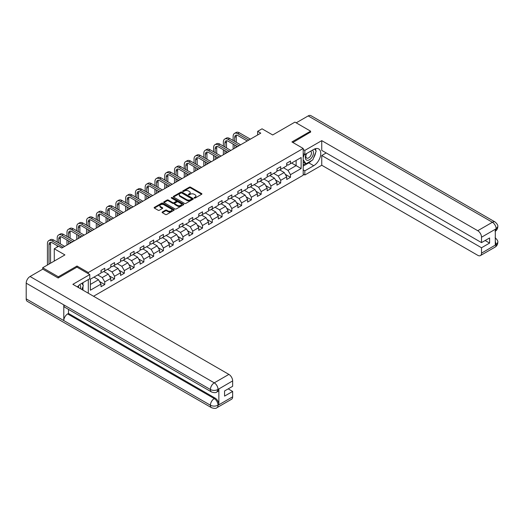 <?xml version="1.0" encoding="UTF-8"?>
<svg xmlns="http://www.w3.org/2000/svg" width="524" height="524" viewBox="0 0 524 524"><rect width="100%" height="100%" fill="white"/><g stroke="black" fill="none" stroke-linecap="round" stroke-linejoin="round"><path stroke-width="0.79" d="M194.26 198.059A0.609 0.354 0 0 0 195.118 198.059L201.655 194.286A0.871 0.504 0 0 0 201.91 193.932A0.871 0.504 0 0 0 201.655 193.579L190.585 187.186A0.871 0.504 0 0 0 189.354 187.186L182.824 190.959A0.609 0.354 0 0 0 183.682 191.457L184.527 190.965A2.784 1.605 0 0 1 188.463 190.965L189.387 191.502A2.784 1.605 0 0 1 190.199 192.636A2.784 1.605 0 0 1 189.387 193.775L188.542 194.26A0.609 0.354 0 0 0 189.4 194.758L190.245 194.273A2.784 1.605 0 0 1 194.181 194.273L195.105 194.804A2.784 1.605 0 0 1 195.924 195.937A2.784 1.605 0 0 1 195.105 197.076L194.26 197.561A0.609 0.354 0 0 0 194.26 198.059L194.26 197.561M162.355 211.971A0.871 0.504 0 0 0 162.099 212.325A0.871 0.504 0 0 0 162.355 212.679L165.46 214.473A0.871 0.504 0 0 0 166.691 214.473L173.948 210.281A0.871 0.504 0 0 0 174.204 209.928A0.871 0.504 0 0 0 173.948 209.574L162.879 203.181A0.871 0.504 0 0 0 161.647 203.181L154.39 207.373A0.871 0.504 0 0 0 154.135 207.727A0.871 0.504 0 0 0 154.39 208.08L158.143 210.248A0.871 0.504 0 0 0 159.375 210.248L162.479 208.454A0.871 0.504 0 0 0 162.735 208.1A0.871 0.504 0 0 0 162.479 207.746L160.619 206.672A2.325 1.343 0 0 1 159.938 205.722A2.325 1.343 0 0 1 161.372 204.478A2.325 1.343 0 0 1 163.907 204.773L171.197 208.978A2.325 1.343 0 0 1 171.879 209.928A2.325 1.343 0 0 1 170.444 211.172A2.325 1.343 0 0 1 167.909 210.877L166.691 210.176A0.871 0.504 0 0 0 165.46 210.176L162.355 211.971L162.355 212.679M310.594 132.251L310.594 131.164L294.933 122.118L272.69 134.963L262.033 128.812L257.651 131.347L260.782 133.155L61.786 248.042L58.655 246.234L54.267 248.769L54.267 261.063M77.015 267.181L77.015 266.022L58.341 276.803L42.68 267.757L64.924 254.913L54.267 248.769M77.015 266.022L88.294 272.532L303.2 148.456L303.2 175.226L93.554 296.263M310.594 131.164L291.92 141.945L303.2 148.456M184.592 203.43A0.871 0.504 0 0 0 185.817 203.43L193.074 199.238A0.871 0.504 0 0 0 193.33 198.884A0.871 0.504 0 0 0 193.074 198.531L182.005 192.138A0.871 0.504 0 0 0 180.773 192.138L173.516 196.33A0.871 0.504 0 0 0 173.267 196.683A0.871 0.504 0 0 0 173.516 197.037L184.592 203.43M171.643 198.19A0.609 0.354 0 0 1 172.258 198.275L183.498 204.766L176.254 208.952A0.871 0.504 0 0 1 175.023 208.952L163.953 202.559L163.953 201.851A0.871 0.504 0 0 0 163.704 202.205A0.871 0.504 0 0 0 163.953 202.559M163.953 201.851L167.064 200.057A0.871 0.504 0 0 1 168.289 200.057L172.782 202.65A0.871 0.504 0 0 0 174.014 202.65L176.071 201.458A0.871 0.504 0 0 0 176.326 201.105A0.871 0.504 0 0 0 176.071 200.751L171.4 198.052A0.609 0.354 0 0 1 172.258 197.555L183.511 204.052A0.871 0.504 0 0 1 183.767 204.406A0.871 0.504 0 0 1 183.511 204.76L183.511 204.052M42.68 269.205L42.68 267.757M58.341 276.803L58.341 277.884M88.294 293.224L88.294 279.587M88.294 273.692L88.294 272.532M99.54 281.519L104.767 284.545L104.767 281.899L110.787 278.427L110.787 281.067L114.546 278.899L114.546 276.259L120.559 272.788L120.559 275.428L124.319 273.253L124.319 270.613L130.332 267.142L130.332 269.781L134.092 267.613L134.092 264.974L140.111 261.502L140.111 264.142L143.864 261.967L143.864 259.328L149.884 255.856L149.884 258.496L153.643 256.328L153.643 253.688L159.656 250.21L159.656 252.856L163.416 250.682L163.416 248.042L169.429 244.57L169.429 247.21L173.189 245.042L173.189 242.402L179.208 238.924L179.208 241.571L182.968 239.396L182.968 236.756L188.981 233.285L188.981 235.924L192.74 233.756L192.74 231.11L198.753 227.639L198.753 230.278L202.513 228.11L202.513 225.471L208.526 221.999L208.526 224.639L212.286 222.471L212.286 219.825L218.305 216.353L218.305 218.993L222.065 216.825L222.065 214.185L228.078 210.714L228.078 213.353L231.837 211.179L231.837 208.539L237.85 205.067L237.85 207.707L241.61 205.539L241.61 202.899L247.623 199.428L247.623 202.067L251.382 199.893L251.382 197.253L257.402 193.782L257.402 196.421L261.162 194.253L261.162 191.614L267.175 188.136L267.175 190.782L270.934 188.607L270.934 185.968L276.947 182.496L276.947 185.136L280.707 182.968L280.707 180.328L286.72 176.85L286.72 179.496L290.479 177.322L290.479 174.682L301.136 168.532L301.136 157.534L296.119 160.429L296.119 165.636L301.136 168.532M104.767 284.545L101.014 286.713L101.014 284.074L90.357 290.224L90.357 279.227L101.014 273.076L101.014 270.436L104.767 268.262L104.767 270.901L110.787 267.43L110.787 264.79L114.546 262.622L114.546 265.262L120.559 261.79L120.559 259.151L124.319 256.976L124.319 259.616L130.332 256.144L130.332 253.505L134.092 251.337L134.092 253.976L140.111 250.505L140.111 247.859L143.864 245.691L143.864 248.33L149.884 244.859L149.884 242.219L153.643 240.051L153.643 242.691L159.656 239.219L159.656 236.573L163.416 234.405L163.416 237.044L169.429 233.573L169.429 230.933L173.189 228.759L173.189 231.405L179.208 227.927L179.208 225.287L182.968 223.119L182.968 225.759L188.981 222.287L188.981 219.648L192.74 217.473L192.74 220.119L198.753 216.641L198.753 214.002L202.513 211.834L202.513 214.473L208.526 211.002L208.526 208.362L212.286 206.187L212.286 208.827L218.305 205.356L218.305 202.716L222.065 200.548L222.065 203.188L228.078 199.716L228.078 197.076L231.837 194.902L231.837 197.541L237.85 194.07L237.85 191.43L241.61 189.262L241.61 191.902L247.623 188.43L247.623 185.784L251.382 183.616L251.382 186.256L257.402 182.784L257.402 180.145L261.162 177.977L261.162 180.616L267.175 177.145L267.175 174.499L270.934 172.331L270.934 174.97L276.947 171.499L276.947 168.859L280.707 166.684L280.707 169.331L286.72 165.853L286.72 163.213L290.479 161.045L290.479 163.685L301.136 157.534M103.765 271.484L108.278 274.085L102.265 277.563L97.752 274.956M101.014 271.629L102.265 272.349L104.767 270.901M102.265 277.563L104.767 281.899M108.278 274.085L110.787 278.427M113.544 265.838L118.051 268.445L112.038 271.917L107.525 269.31M110.787 265.982L112.038 266.709L114.546 265.262M112.038 271.917L114.546 276.259M118.051 268.445L120.559 272.788M123.317 260.199L127.83 262.799L121.81 266.277L117.304 263.67M120.559 260.343L121.81 261.063L124.319 259.616M121.81 266.277L124.319 270.613M127.83 262.799L130.332 267.142M133.089 254.553L137.602 257.16L131.59 260.631L127.077 258.024M130.332 254.697L131.59 255.424L134.092 253.976M131.59 260.631L134.092 264.974M137.602 257.16L140.111 261.502M142.862 248.913L147.375 251.513L141.362 254.985L136.849 252.385M140.111 249.057L141.362 249.778L143.864 248.33M141.362 254.985L143.864 259.328M147.375 251.513L149.884 255.856M152.641 243.267L157.148 245.874L151.135 249.345L146.622 246.739M149.884 243.411L151.135 244.138L153.643 242.691M151.135 249.345L153.643 253.688M157.148 245.874L159.656 250.21M162.414 237.627L166.927 240.228L160.907 243.699L156.401 241.099M159.656 237.772L160.907 238.492L163.416 237.044M160.907 243.699L163.416 248.042M166.927 240.228L169.429 244.57M172.186 231.981L176.699 234.588L170.686 238.06L166.173 235.453M169.429 232.125L170.686 232.853L173.189 231.405M170.686 238.06L173.189 242.402M176.699 234.588L179.208 238.924M181.959 226.335L186.472 228.942L180.459 232.414L175.946 229.813M179.208 226.486L180.459 227.206L182.968 225.759M180.459 232.414L182.968 236.756M186.472 228.942L188.981 233.285M191.738 220.696L196.245 223.303L190.232 226.774L185.719 224.167M188.981 220.84L190.232 221.56L192.74 220.119M190.232 226.774L192.74 231.11M196.245 223.303L198.753 227.639M201.511 215.05L206.024 217.657L200.004 221.128L195.498 218.528M198.753 215.194L200.004 215.921L202.513 214.473M200.004 221.128L202.513 225.471M206.024 217.657L208.526 221.999M211.283 209.41L215.796 212.01L209.783 215.488L205.27 212.882M208.526 209.554L209.783 210.275L212.286 208.827M209.783 215.488L212.286 219.825M215.796 212.01L218.305 216.353M221.056 203.764L225.569 206.371L219.556 209.842L215.043 207.235M218.305 203.908L219.556 204.635L222.065 203.188M219.556 209.842L222.065 214.185M225.569 206.371L228.078 210.714M230.835 198.124L235.342 200.725L229.329 204.203L224.816 201.596M228.078 198.268L229.329 198.989L231.837 197.541M229.329 204.203L231.837 208.539M235.342 200.725L237.85 205.067M240.608 192.478L245.121 195.085L239.101 198.557L234.595 195.95M237.85 192.622L239.101 193.349L241.61 191.902M239.101 198.557L241.61 202.899M245.121 195.085L247.623 199.428M250.38 186.839L254.893 189.439L248.88 192.911L244.367 190.31M247.623 186.983L248.88 187.703L251.382 186.256M248.88 192.911L251.382 197.253M254.893 189.439L257.402 193.782M260.159 181.193L264.666 183.8L258.653 187.271L254.14 184.664M257.402 181.337L258.653 182.064L261.162 180.616M258.653 187.271L261.162 191.614M264.666 183.8L267.175 188.136M269.932 175.553L274.445 178.153L268.426 181.625L263.913 179.025M267.175 175.697L268.426 176.418L270.934 174.97M268.426 181.625L270.934 185.968M274.445 178.153L276.947 182.496M279.705 169.907L284.218 172.514L278.198 175.985L273.692 173.379M276.947 170.051L278.198 170.778L280.707 169.331M278.198 175.985L280.707 180.328M284.218 172.514L286.72 176.85M291.613 163.036L296.119 165.636L287.977 170.339L283.464 167.739M286.72 164.412L287.977 165.132L290.479 163.685M287.977 170.339L290.479 174.682M257.651 131.347L257.651 134.963M90.357 284.434L98.505 279.731L93.993 277.124M98.505 279.731L101.014 284.074M285.252 174.302L290.479 177.322M275.473 179.948L280.707 182.968M265.701 185.588L270.934 188.607M255.928 191.234L261.162 194.253M246.156 196.873L251.382 199.893M236.376 202.519L241.61 205.539M226.604 208.159L231.837 211.179M216.831 213.805L222.065 216.825M207.059 219.445L212.286 222.471M197.279 225.091L202.513 228.11M187.507 230.73L192.74 233.756M177.734 236.376L182.968 239.396M167.962 242.023L173.189 245.042M158.183 247.662L163.416 250.682M148.41 253.308L153.643 256.328M138.637 258.948L143.864 261.967M128.858 264.594L134.092 267.613M119.086 270.233L124.319 273.253M109.313 275.879L114.546 278.899M194.502 198.144L195.105 197.797A2.784 1.605 0 0 0 195.924 196.664L195.924 195.937M190.199 192.636L190.199 193.363A2.784 1.605 0 0 1 189.387 194.496L188.784 194.843M201.642 194.293L190.585 187.913A0.871 0.504 0 0 0 189.354 187.913L183.066 191.542M193.074 198.531L193.074 199.238L182.005 192.865A0.871 0.504 0 0 0 180.773 192.865L173.529 197.044M191.542 199.133A0.609 0.354 0 0 0 191.542 198.635L181.821 193.029A0.609 0.354 0 0 0 180.963 193.029L180.066 193.539A2.784 1.605 0 0 0 179.254 194.679A2.784 1.605 0 0 0 180.066 195.812L186.708 199.651A2.784 1.605 0 0 0 190.644 199.651L191.542 199.133L191.542 199.86A0.609 0.354 0 0 0 191.719 199.611L191.719 198.884M179.254 194.679L179.254 195.4A2.784 1.605 0 0 0 180.066 196.539L180.066 195.812M191.542 199.86L190.644 200.371A2.784 1.605 0 0 1 186.708 200.371L180.066 196.539M163.966 202.565L167.064 200.784L167.064 200.057M176.326 201.105L176.326 201.832A0.871 0.504 0 0 1 176.071 202.185L174.014 203.371A0.871 0.504 0 0 1 172.782 203.371L168.289 200.784A0.871 0.504 0 0 0 167.064 200.784M177.439 205.343A2.325 1.343 0 0 0 179.974 205.631A2.325 1.343 0 0 0 181.409 204.393A2.325 1.343 0 0 0 180.728 203.443L178.16 201.956A0.871 0.504 0 0 0 176.935 201.956L174.872 203.148A0.871 0.504 0 0 0 174.616 203.502A0.871 0.504 0 0 0 174.872 203.856L177.439 205.343L177.439 206.063A2.325 1.343 0 0 0 179.974 206.351A2.325 1.343 0 0 0 181.409 205.113L181.409 204.393M174.616 203.502L174.616 204.222A0.871 0.504 0 0 0 174.872 204.583L174.872 203.856M177.439 206.063L174.872 204.583M171.879 209.928L171.879 210.655A2.325 1.343 0 0 1 170.444 211.893A2.325 1.343 0 0 1 167.909 211.604L166.691 210.903A0.871 0.504 0 0 0 165.46 210.903L162.368 212.685M159.938 205.722L159.938 206.443A2.325 1.343 0 0 0 160.619 207.393L160.619 206.672M162.479 207.746L162.479 208.454L160.619 207.393M173.948 209.574L173.948 210.281L162.879 203.908A0.871 0.504 0 0 0 161.647 203.908L154.403 208.087M233.141 140.491L233.141 136.437A6.648 3.838 60 0 1 234.516 133.397L236.082 132.493A6.648 3.838 60 0 1 239.403 132.821L250.38 139.161M234.516 133.397A6.648 3.838 60 0 1 237.837 133.725L248.815 140.065M247.249 140.969L237.837 135.533A4.428 2.561 -120 0 0 235.623 135.316A4.428 2.561 -120 0 0 234.706 137.34L234.706 141.395M236.547 135.113A4.428 2.561 -120 0 0 236.272 136.437L236.272 142.299M234.706 145.01L234.706 148.207M236.272 145.914L236.272 147.303M233.141 149.111L233.141 144.107M306.376 153.676A5.757 3.327 120 0 0 307.365 160.324A5.757 3.327 120 0 0 312.566 156.204A5.757 3.327 120 0 0 312.428 150.178M306.704 153.486A3.943 2.279 120 0 0 306.691 158.065A3.943 2.279 120 0 0 307.267 158.241A3.943 2.279 120 0 0 310.876 155.333A3.943 2.279 120 0 0 310.634 151.233A3.943 2.279 120 0 0 310.621 151.226M314.629 148.98L316.168 151.167L312.789 159.886L306.023 163.796L303.2 161.896M306.023 163.796L303.2 159.781M303.2 157.534L304.437 154.344M80.454 288.698A5.757 3.327 120 0 0 79.694 284.67M78.62 287.637A3.943 2.279 120 0 0 78.214 286.019M81.764 283.353L83.342 285.593L81.829 289.49M311.538 160.606A9.969 5.757 120 0 1 308.78 162.853L313.725 165.708A9.969 5.757 120 0 0 320.236 156.925A9.969 5.757 120 0 0 318.71 148.94A9.969 5.757 120 0 0 313.725 149.432L304.83 154.567L304.83 150.408L321.749 140.642L477.757 230.717L492.39 222.268L308.184 115.915L296.184 122.845M313.725 165.708L304.83 170.85L304.83 175.009L321.749 165.243L321.749 155.51L481.517 247.754L481.517 253.144L496.241 244.564L495.304 245.003L495.304 229.447L496.149 228.778L481.517 237.228A5.319 3.072 -120 0 0 477.757 230.717M326.197 152.942L321.749 155.51M485.152 240.516L489.599 243.084L489.599 237.948L481.517 242.619L321.749 150.375L321.749 140.642M303.2 153.63L304.83 154.567M303.2 149.471L304.83 150.408M303.2 174.066L304.83 175.009M303.2 169.907L304.83 170.85M321.749 165.243L477.757 255.312A5.319 3.072 -120 0 0 480.416 255.574A5.319 3.072 -120 0 0 481.517 253.144M308.184 115.915A5.45 3.144 -60 0 1 310.909 115.647L495.115 221.999A5.45 3.144 -60 0 0 492.39 222.268A5.319 3.072 60 0 1 496.149 228.778M481.517 242.619L481.517 237.228M489.599 243.084L481.517 247.754M310.594 132.035L292.864 142.489M313.516 157.999A9.969 5.757 120 0 0 315.664 152.471M315.828 150.683A9.969 5.757 120 0 0 315.579 148.652M308.78 162.853L303.2 166.075M303.2 164.916L305.584 163.54M303.2 162.741L303.704 162.453M495.304 241.282L496.149 244.518M495.115 237.732C497.25 239.658 498.147 241.197 497.8 242.343L496.248 244.564M495.115 221.999C497.25 223.905 498.147 225.458 497.8 226.65L496.241 228.831M211.539 391.978A5.45 3.144 -60 0 1 210.406 389.515C212.914 390.721 215.423 390.714 217.918 389.489L216.916 391.972C216.026 392.876 214.231 392.876 211.539 391.978L64.924 307.333A5.45 3.144 -60 0 1 63.79 304.87L26.2 283.17A5.45 3.144 -60 0 1 30.051 276.495L42.804 269.133L58.157 277.995L76.949 267.142L89.794 274.556L89.794 278.716L80.899 283.857A9.969 5.757 120 0 0 77.408 286.942M89.794 274.556L72.875 284.322L228.89 374.398A5.319 3.072 60 0 1 232.649 380.909L232.649 386.299L224.567 390.963L224.567 396.105L232.649 391.435L232.649 396.825A5.319 3.072 60 0 1 231.549 399.262L216.916 407.705A5.319 3.072 -120 0 0 218.023 405.275L232.649 396.825M82.746 290.021L84.849 291.233M82.969 289.896L82.969 286.556M82.969 285.063L82.969 282.659M216.916 407.705C216.071 408.609 214.277 408.609 211.539 407.711L27.327 301.359A5.45 3.144 -60 0 1 26.2 298.87L63.79 320.57A5.45 3.144 -60 0 1 67.648 313.935L214.264 398.581L215.109 398.089A5.319 3.072 60 0 1 218.868 404.607L218.868 389.05A5.319 3.072 60 0 1 217.768 391.48L216.916 391.972M26.2 283.17L26.2 298.87M30.051 276.495L214.264 382.848A5.45 3.144 -60 0 0 210.406 389.515L63.79 304.87L63.79 320.57L210.406 405.216C212.908 406.428 215.416 406.428 217.925 405.216L218.023 405.275M232.649 391.435L228.202 388.867M68.493 309.389L68.493 313.444L215.109 398.089M68.493 313.444L67.648 313.935M223.368 146.131L223.368 142.083A6.648 3.838 60 0 1 224.744 139.037L226.309 138.133A6.648 3.838 60 0 1 229.63 138.467L240.608 144.801M224.744 139.037A6.648 3.838 60 0 1 228.064 139.371L239.042 145.705M237.477 146.609L228.064 141.179A4.428 2.561 -120 0 0 225.851 140.956A4.428 2.561 -120 0 0 224.934 142.987L224.934 147.034M226.774 140.753A4.428 2.561 -120 0 0 226.499 142.083L226.499 147.945M224.934 150.657L224.934 153.853M226.499 151.56L226.499 152.949M223.368 154.757L223.368 149.753M213.589 151.777L213.589 147.722A6.648 3.838 60 0 1 214.964 144.683L216.536 143.779A6.648 3.838 60 0 1 219.857 144.107L230.835 150.447M214.964 144.683A6.648 3.838 60 0 1 218.292 145.01L229.27 151.351M227.698 152.255L218.292 146.818A4.428 2.561 -120 0 0 216.071 146.602A4.428 2.561 -120 0 0 215.154 148.626L215.154 152.68M217.002 146.399A4.428 2.561 -120 0 0 216.726 147.722L216.726 153.584M215.154 156.296L215.154 159.499M216.726 157.2L216.726 158.589M213.589 160.403L213.589 155.392M203.816 157.423L203.816 153.368A6.648 3.838 60 0 1 205.192 150.329L206.757 149.419A6.648 3.838 60 0 1 210.085 149.753L221.056 156.087M205.192 150.329A6.648 3.838 60 0 1 208.513 150.657L219.491 156.99M217.925 157.894L208.513 152.464A4.428 2.561 -120 0 0 206.299 152.242A4.428 2.561 -120 0 0 205.382 154.272L205.382 158.327M207.229 152.039A4.428 2.561 -120 0 0 206.947 153.368L206.947 159.231M205.382 161.942L205.382 165.139M206.947 162.846L206.947 164.235M203.816 166.043L203.816 161.038M194.044 163.062L194.044 159.014A6.648 3.838 60 0 1 195.419 155.969L196.985 155.065A6.648 3.838 60 0 1 200.306 155.392L211.283 161.733M195.419 155.969A6.648 3.838 60 0 1 198.74 156.296L209.718 162.637M208.152 163.54L198.74 158.104A4.428 2.561 -120 0 0 196.526 157.888A4.428 2.561 -120 0 0 195.609 159.918L195.609 163.966M197.45 157.685A4.428 2.561 -120 0 0 197.175 159.014L197.175 164.87M195.609 167.582L195.609 170.785M197.175 168.486L197.175 169.881M194.044 171.689L194.044 166.678M184.265 168.708L184.265 164.654A6.648 3.838 60 0 1 185.647 161.615L187.212 160.711A6.648 3.838 60 0 1 190.533 161.038L201.511 167.372M185.647 161.615A6.648 3.838 60 0 1 188.968 161.942L199.945 168.276M198.38 169.187L188.968 163.75A4.428 2.561 -120 0 0 186.754 163.527A4.428 2.561 -120 0 0 185.837 165.558L185.837 169.612M187.677 163.324A4.428 2.561 -120 0 0 187.402 164.654L187.402 170.516M185.837 173.228L185.837 176.424M187.402 174.132L187.402 175.52M184.265 177.328L184.265 172.324M174.492 174.348L174.492 170.3A6.648 3.838 60 0 1 175.868 167.254L177.433 166.35A6.648 3.838 60 0 1 180.76 166.678L191.738 173.018M175.868 167.254A6.648 3.838 60 0 1 179.195 167.582L190.173 173.922M188.601 174.826L179.195 169.396A4.428 2.561 -120 0 0 176.974 169.173A4.428 2.561 -120 0 0 176.057 171.204L176.057 175.252M177.905 168.97A4.428 2.561 -120 0 0 177.629 170.3L177.629 176.156M176.057 178.867L176.057 182.07M177.629 179.778L177.629 181.166M174.492 182.974L174.492 177.964M164.719 179.994L164.719 175.94A6.648 3.838 60 0 1 166.095 172.9L167.66 171.996A6.648 3.838 60 0 1 170.988 172.324L181.959 178.658M166.095 172.9A6.648 3.838 60 0 1 169.416 173.228L180.394 179.568M178.828 180.472L169.416 175.036A4.428 2.561 -120 0 0 167.202 174.82A4.428 2.561 -120 0 0 166.285 176.843L166.285 180.898M168.132 174.61A4.428 2.561 -120 0 0 167.85 175.94L167.85 181.802M166.285 184.513L166.285 187.71M167.85 185.417L167.85 186.806M164.719 188.614L164.719 183.61M154.947 185.634L154.947 181.586A6.648 3.838 60 0 1 156.322 178.54L157.888 177.636A6.648 3.838 60 0 1 161.209 177.964L172.186 184.304M156.322 178.54A6.648 3.838 60 0 1 159.643 178.867L170.621 185.208M169.056 186.112L159.643 180.682A4.428 2.561 -120 0 0 157.429 180.459A4.428 2.561 -120 0 0 156.512 182.49L156.512 186.537M158.353 180.256A4.428 2.561 -120 0 0 158.078 181.586L158.078 187.441M156.512 190.16L156.512 193.356M158.078 191.064L158.078 192.452M154.947 194.26L154.947 189.256M145.168 191.28L145.168 187.225A6.648 3.838 60 0 1 146.55 184.186L148.115 183.282A6.648 3.838 60 0 1 151.436 183.61L162.414 189.95M146.55 184.186A6.648 3.838 60 0 1 149.871 184.513L160.848 190.854M159.283 191.758L149.871 186.321A4.428 2.561 -120 0 0 147.657 186.105A4.428 2.561 -120 0 0 146.74 188.129L146.74 192.184M148.58 185.896A4.428 2.561 -120 0 0 148.305 187.225L148.305 193.087M146.74 195.799L146.74 198.996M148.305 196.703L148.305 198.092M145.168 199.899L145.168 194.895M135.395 196.919L135.395 192.871A6.648 3.838 60 0 1 136.771 189.826L138.336 188.922A6.648 3.838 60 0 1 141.663 189.256L152.641 195.59M136.771 189.826A6.648 3.838 60 0 1 140.098 190.16L151.076 196.493M149.504 197.397L140.098 191.967A4.428 2.561 -120 0 0 137.877 191.745A4.428 2.561 -120 0 0 136.96 193.775L136.96 197.823M138.808 191.542A4.428 2.561 -120 0 0 138.526 192.871L138.526 198.727M136.96 201.445L136.96 204.642M138.526 202.349L138.526 203.738M135.395 205.546L135.395 200.541M125.622 202.565L125.622 198.511A6.648 3.838 60 0 1 126.998 195.472L128.563 194.568A6.648 3.838 60 0 1 131.891 194.895L142.862 201.236M126.998 195.472A6.648 3.838 60 0 1 130.319 195.799L141.297 202.14M139.731 203.043L130.319 197.607A4.428 2.561 -120 0 0 128.105 197.391A4.428 2.561 -120 0 0 127.188 199.415L127.188 203.469M129.035 197.188A4.428 2.561 -120 0 0 128.753 198.511L128.753 204.373M127.188 207.085L127.188 210.281M128.753 207.989L128.753 209.377M125.622 211.185L125.622 206.181M115.85 208.205L115.85 204.157A6.648 3.838 60 0 1 117.225 201.111L118.791 200.207A6.648 3.838 60 0 1 122.112 200.541L133.089 206.875M117.225 201.111A6.648 3.838 60 0 1 120.546 201.445L131.524 207.779M129.959 208.683L120.546 203.253A4.428 2.561 -120 0 0 118.332 203.03A4.428 2.561 -120 0 0 117.415 205.061L117.415 209.115M119.256 202.827A4.428 2.561 -120 0 0 118.981 204.157L118.981 210.019M117.415 212.731L117.415 215.927M118.981 213.635L118.981 215.023M115.85 216.831L115.85 211.827M106.071 213.851L106.071 209.797A6.648 3.838 60 0 1 107.453 206.757L109.018 205.853A6.648 3.838 60 0 1 112.339 206.181L123.317 212.521M107.453 206.757A6.648 3.838 60 0 1 110.774 207.085L121.751 213.425M120.186 214.329L110.774 208.893A4.428 2.561 -120 0 0 108.56 208.676A4.428 2.561 -120 0 0 107.643 210.707L107.643 214.755M109.483 208.473A4.428 2.561 -120 0 0 109.208 209.797L109.208 215.659M107.643 218.37L107.643 221.573M109.208 219.274L109.208 220.663M106.071 222.477L106.071 217.467M96.298 219.497L96.298 215.443A6.648 3.838 60 0 1 97.674 212.403L99.239 211.493A6.648 3.838 60 0 1 102.566 211.827L113.544 218.161M97.674 212.403A6.648 3.838 60 0 1 101.001 212.731L111.979 219.065M110.407 219.969L101.001 214.539A4.428 2.561 -120 0 0 98.781 214.316A4.428 2.561 -120 0 0 97.864 216.347L97.864 220.401M99.711 214.113A4.428 2.561 -120 0 0 99.429 215.443L99.429 221.305M97.864 224.017L97.864 227.213M99.429 224.92L99.429 226.309M96.298 228.117L96.298 223.113M86.525 225.137L86.525 221.089A6.648 3.838 60 0 1 87.901 218.043L89.466 217.139A6.648 3.838 60 0 1 92.787 217.467L103.765 223.807M87.901 218.043A6.648 3.838 60 0 1 91.222 218.37L102.2 224.711M100.634 225.615L91.222 220.178A4.428 2.561 -120 0 0 89.008 219.962A4.428 2.561 -120 0 0 88.091 221.993L88.091 226.041M89.938 219.759A4.428 2.561 -120 0 0 89.656 221.089L89.656 226.944M88.091 229.656L88.091 232.859M89.656 230.56L89.656 231.955M86.525 233.763L86.525 228.752M76.753 230.783L76.753 226.728A6.648 3.838 60 0 1 78.128 223.689L79.694 222.785A6.648 3.838 60 0 1 83.015 223.113L93.993 229.447M78.128 223.689A6.648 3.838 60 0 1 81.449 224.017L92.427 230.35M90.862 231.261L81.449 225.824A4.428 2.561 -120 0 0 79.235 225.608A4.428 2.561 -120 0 0 78.318 227.632L78.318 231.687M80.159 225.399A4.428 2.561 -120 0 0 79.884 226.728L79.884 232.591M78.318 235.302L78.318 238.499M79.884 236.206L79.884 237.595M76.753 239.403L76.753 234.398M66.974 236.422L66.974 232.374A6.648 3.838 60 0 1 68.356 229.329L69.921 228.425A6.648 3.838 60 0 1 73.242 228.752L84.22 235.093M68.356 229.329A6.648 3.838 60 0 1 71.677 229.656L82.654 235.997M81.089 236.9L71.677 231.47A4.428 2.561 -120 0 0 69.463 231.248A4.428 2.561 -120 0 0 68.546 233.278L68.546 237.326M70.386 231.045A4.428 2.561 -120 0 0 70.111 232.374L70.111 238.23M68.546 240.948L68.546 244.145M70.111 241.852L70.111 243.241M66.974 245.049L66.974 240.038M57.201 242.068L57.201 238.014A6.648 3.838 60 0 1 58.577 234.975L60.142 234.071A6.648 3.838 60 0 1 63.47 234.398L74.447 240.732M58.577 234.975A6.648 3.838 60 0 1 61.904 235.302L72.875 241.643M71.31 242.547L61.904 237.11A4.428 2.561 -120 0 0 59.684 236.894A4.428 2.561 -120 0 0 58.767 238.918L58.767 242.972M60.614 236.684A4.428 2.561 -120 0 0 60.332 238.014L60.332 243.876M57.201 247.073L57.201 245.684M47.429 265.013L47.429 243.66A6.648 3.838 60 0 1 48.804 240.614L50.37 239.71A6.648 3.838 60 0 1 53.69 240.038L64.668 246.378M48.804 240.614A6.648 3.838 60 0 1 52.125 240.948L63.103 247.282M58.406 246.378L52.125 242.756A4.428 2.561 -120 0 0 49.911 242.533A4.428 2.561 -120 0 0 48.994 244.564L48.994 264.109M50.841 242.33A4.428 2.561 -120 0 0 50.559 243.66L50.559 263.205M195.105 197.797L195.105 197.076M188.542 194.758L188.542 194.26M189.387 194.496L189.387 193.775M182.824 191.457L182.824 190.959M189.354 187.913L189.354 187.186M190.585 187.913L190.585 187.186M201.655 194.286L201.655 193.579M173.516 197.037L173.516 196.33M180.773 192.865L180.773 192.138M182.005 192.865L182.005 192.138M186.708 200.371L186.708 199.651M190.644 200.371L190.644 199.651M168.289 200.784L168.289 200.057M172.782 203.371L172.782 202.65M174.014 203.371L174.014 202.65M176.071 202.185L176.071 201.458M172.258 198.275L172.258 197.555M165.46 210.903L165.46 210.176M166.691 210.903L166.691 210.176M167.909 211.604L167.909 210.877M154.39 208.08L154.39 207.373M161.647 203.908L161.647 203.181M162.879 203.908L162.879 203.181M239.403 132.821L237.837 133.725M236.272 136.437L234.706 137.34M497.8 242.363C497.741 244.446 496.824 246.038 495.049 247.132A5.319 3.072 -120 0 0 496.149 244.695M495.304 231.215L496.149 228.962M218.868 404.607L217.932 405.216M232.649 380.909L217.932 389.483M218.023 389.535L218.868 389.05M218.023 389.358A5.319 3.072 60 0 0 214.264 382.848L228.89 374.398M211.539 407.711A5.45 3.144 -60 0 1 210.406 405.216A5.45 3.144 -60 0 1 214.264 398.581C216.523 400.094 217.774 402.268 218.023 405.091M229.63 138.467L228.064 139.371M226.499 142.083L224.934 142.987M219.857 144.107L218.292 145.01M216.726 147.722L215.154 148.626M210.085 149.753L208.513 150.657M206.947 153.368L205.382 154.272M200.306 155.392L198.74 156.296M197.175 159.014L195.609 159.918M190.533 161.038L188.968 161.942M187.402 164.654L185.837 165.558M180.76 166.678L179.195 167.582M177.629 170.3L176.057 171.204M170.988 172.324L169.416 173.228M167.85 175.94L166.285 176.843M161.209 177.964L159.643 178.867M158.078 181.586L156.512 182.49M151.436 183.61L149.871 184.513M148.305 187.225L146.74 188.129M141.663 189.256L140.098 190.16M138.526 192.871L136.96 193.775M131.891 194.895L130.319 195.799M128.753 198.511L127.188 199.415M122.112 200.541L120.546 201.445M118.981 204.157L117.415 205.061M112.339 206.181L110.774 207.085M109.208 209.797L107.643 210.707M102.566 211.827L101.001 212.731M99.429 215.443L97.864 216.347M92.787 217.467L91.222 218.37M89.656 221.089L88.091 221.993M83.015 223.113L81.449 224.017M79.884 226.728L78.318 227.632M73.242 228.752L71.677 229.656M70.111 232.374L68.546 233.278M63.47 234.398L61.904 235.302M60.332 238.014L58.767 238.918M53.69 240.038L52.125 240.948M50.559 243.66L48.994 244.564M480.416 255.574L495.049 247.132M497.8 226.663C497.728 228.733 496.811 230.305 495.049 231.392"/></g></svg>

